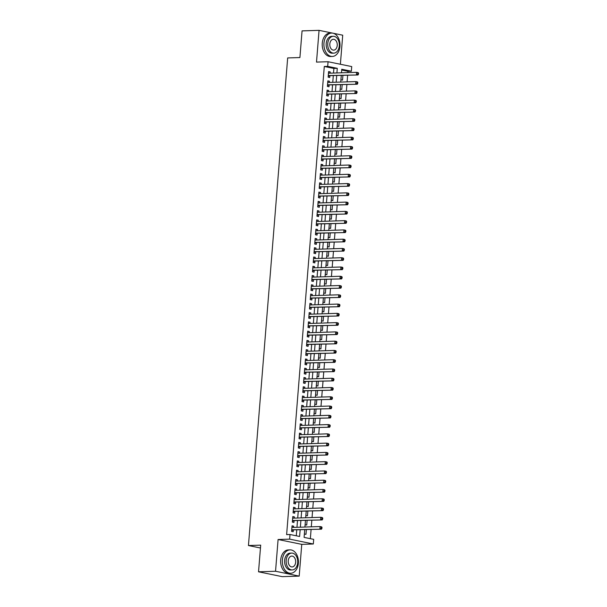 <?xml version="1.0" encoding="UTF-8"?>
<svg xmlns="http://www.w3.org/2000/svg" width="607" height="607" viewBox="0 0 607 607"><rect width="100%" height="100%" fill="white"/><g stroke="black" fill="none" stroke-linecap="round" stroke-linejoin="round"><path stroke-width="0.91" d="M306.36 529.683L305.989 534.342L304.388 534.016L304.729 529.736L304.092 537.392L313.69 539.357L313.318 543.993L289.653 539.137L290.025 534.501L299.615 536.474L300.146 529.881M301.755 544.358L278.089 539.509L275.54 571.255L258.536 571.802L282.202 576.65L299.198 576.111L301.755 544.358L313.318 543.993M340.383 64.259L342.72 35.198L333.251 33.264M333.509 73.06L333.88 68.439L324.29 66.474L327.689 66.368L328.061 61.732L351.726 66.58L351.354 71.216L341.756 69.251L341.475 72.802M347.849 72.605L347.955 71.33L351.354 71.216M310.352 538.675L311.088 529.532M311.308 526.83L311.831 520.26M312.051 517.566L312.582 510.988M312.795 508.294L313.326 501.723M313.538 499.022L314.069 492.452M314.289 489.75L314.813 483.18M315.033 480.486L315.564 473.908M315.777 471.214L316.308 464.643M316.528 461.942L317.051 455.371M317.271 452.67L317.802 446.099M318.015 443.406L318.546 436.828M318.766 434.134L319.29 427.563M319.51 424.862L320.041 418.291M320.253 415.59L320.784 409.019M320.997 406.326L321.528 399.747M321.748 397.054L322.271 390.483M322.492 387.782L323.023 381.211M323.235 378.51L323.766 371.939M323.986 369.246L324.51 362.667M324.73 359.974L325.261 353.403M325.473 350.702L326.005 344.131M326.225 341.43L326.748 334.859M326.968 332.166L327.499 325.587M327.712 322.894L328.243 316.323M328.455 313.622L328.986 307.051M329.206 304.35L329.73 297.779M329.95 295.085L330.481 288.507M330.694 285.814L331.225 279.243M331.445 276.542L331.968 269.971M332.188 267.27L332.719 260.699M332.932 258.005L333.463 251.427M333.683 248.733L334.207 242.163M334.427 239.462L334.958 232.891M335.17 230.19L335.701 223.619M335.914 220.925L336.445 214.347M336.665 211.653L337.188 205.083M337.409 202.381L337.94 195.811M338.152 193.109L338.683 186.539M338.903 183.845L339.427 177.267M339.647 174.573L340.178 168.002M340.39 165.301L340.922 158.731M341.142 156.029L341.665 149.459M341.885 146.765L342.416 140.187M342.629 137.493L343.16 130.922M343.372 128.221L343.903 121.65M344.123 118.949L344.647 112.378M344.867 109.685L345.398 103.107M345.611 100.413L346.142 93.842M346.362 91.141L346.885 84.57M347.105 81.869L347.636 75.298M275.54 571.255L299.198 576.111M332.53 33.112L319.054 30.35L316.505 62.096L328.061 61.732M258.536 571.802L260.684 545.147L248.445 545.534L287.672 57.931L299.911 57.544L302.058 30.889L319.054 30.35M293.545 527.4L293.644 526.155L292.043 525.829L291.595 531.391L293.196 531.717L293.325 530.093M294.289 518.128L294.387 516.883L292.786 516.557L292.339 522.119L293.94 522.452L294.069 520.829M295.032 508.856L295.131 507.619L293.538 507.293L293.09 512.854L294.683 513.181L294.82 511.557M295.784 499.591L295.882 498.347L294.281 498.021L293.834 503.582L295.434 503.909L295.563 502.285M296.527 490.319L296.626 489.075L295.025 488.749L294.577 494.31L296.178 494.637L296.307 493.013M297.271 481.048L297.369 479.803L295.776 479.477L295.328 485.039L296.922 485.372L297.058 483.749M298.014 471.776L298.12 470.539L296.52 470.213L296.072 475.774L297.673 476.1L297.802 474.477M298.765 462.511L298.864 461.267L297.263 460.941L296.815 466.502L298.416 466.829L298.545 465.205M299.509 453.239L299.608 451.995L298.014 451.669L297.567 457.23L299.16 457.557L299.289 455.933M300.253 443.967L300.359 442.723L298.758 442.397L298.31 447.958L299.911 448.292L300.04 446.669M301.004 434.695L301.102 433.459L299.501 433.132L299.054 438.694L300.655 439.02L300.784 437.397M301.747 425.431L301.846 424.187L300.245 423.861L299.797 429.422L301.398 429.748L301.527 428.125M302.491 416.159L302.59 414.915L300.996 414.589L300.548 420.15L302.142 420.476L302.278 418.853M303.242 406.887L303.341 405.643L301.74 405.317L301.292 410.878L302.893 411.212L303.022 409.588M303.986 397.615L304.084 396.379L302.483 396.052L302.036 401.614L303.637 401.94L303.766 400.317M304.729 388.351L304.828 387.107L303.234 386.78L302.787 392.342L304.38 392.668L304.517 391.045M305.473 379.079L305.579 377.835L303.978 377.508L303.53 383.07L305.131 383.396L305.26 381.773M306.224 369.807L306.323 368.563L304.722 368.237L304.274 373.798L305.875 374.132L306.004 372.508M306.967 360.535L307.066 359.298L305.473 358.972L305.025 364.534L306.618 364.86L306.747 363.236M307.711 351.271L307.817 350.027L306.216 349.7L305.769 355.262L307.37 355.588L307.499 353.964M308.462 341.999L308.561 340.755L306.96 340.428L306.512 345.99L308.113 346.316L308.242 344.693M309.206 332.727L309.304 331.483L307.703 331.156L307.256 336.718L308.857 337.052L308.986 335.428M309.949 323.455L310.048 322.218L308.455 321.885L308.007 327.454L309.6 327.78L309.737 326.156M310.701 314.191L310.799 312.946L309.198 312.62L308.751 318.182L310.352 318.508L310.481 316.884M311.444 304.919L311.543 303.675L309.942 303.348L309.494 308.91L311.095 309.236L311.224 307.612M312.188 295.647L312.286 294.403L310.693 294.076L310.245 299.638L311.839 299.964L311.975 298.348M312.931 286.375L313.037 285.138L311.437 284.804L310.989 290.374L312.59 290.7L312.719 289.076M313.682 277.111L313.781 275.866L312.18 275.54L311.732 281.102L313.333 281.428L313.462 279.804M314.426 267.839L314.525 266.594L312.931 266.268L312.484 271.83L314.077 272.156L314.206 270.532M315.17 258.567L315.276 257.322L313.675 256.996L313.227 262.558L314.828 262.884L314.957 261.268M315.921 249.295L316.019 248.058L314.418 247.724L313.971 253.294L315.572 253.62L315.701 251.996M316.664 240.031L316.763 238.786L315.162 238.46L314.714 244.022L316.315 244.348L316.444 242.724M317.408 230.759L317.507 229.514L315.913 229.188L315.465 234.75L317.059 235.076L317.195 233.452M318.159 221.487L318.258 220.242L316.657 219.916L316.209 225.478L317.81 225.804L317.939 224.188M318.903 212.215L319.001 210.978L317.4 210.644L316.953 216.213L318.554 216.54L318.683 214.916M319.646 202.95L319.745 201.706L318.151 201.38L317.704 206.941L319.297 207.268L319.434 205.644M320.39 193.679L320.496 192.434L318.895 192.108L318.447 197.67L320.048 197.996L320.177 196.372M321.141 184.407L321.24 183.162L319.639 182.836L319.191 188.398L320.792 188.724L320.921 187.108M321.885 175.135L321.983 173.898L320.39 173.564L319.942 179.133L321.535 179.46L321.664 177.836M322.628 165.87L322.734 164.626L321.133 164.3L320.686 169.861L322.287 170.188L322.416 168.564M323.379 156.598L323.478 155.354L321.877 155.028L321.429 160.589L323.03 160.916L323.159 159.292M324.123 147.326L324.221 146.082L322.62 145.756L322.173 151.318L323.774 151.644L323.903 150.028M324.866 138.055L324.965 136.818L323.372 136.484L322.924 142.053L324.517 142.379L324.654 140.756M325.618 128.79L325.716 127.546L324.115 127.22L323.668 132.781L325.269 133.108L325.398 131.484M326.361 119.518L326.46 118.274L324.859 117.948L324.411 123.509L326.012 123.836L326.141 122.212M327.105 110.246L327.203 109.002L325.61 108.676L325.162 114.237L326.756 114.564L326.892 112.948M327.848 100.974L327.955 99.738L326.354 99.404L325.906 104.973L327.507 105.299L327.636 103.676M328.599 91.71L328.698 90.466L327.097 90.139L326.649 95.701L328.25 96.027L328.379 94.404M329.343 82.438L329.442 81.194L327.848 80.868L327.401 86.429L328.994 86.755L329.123 85.132M341.278 75.503L340.937 79.783L342.53 80.109L342.909 75.45M339.981 91.346L340.512 84.775L340.186 89.054L341.787 89.381L342.166 84.722M339.237 100.618L339.768 94.039L339.442 98.319L341.043 98.653L341.415 93.986M339.04 103.311L338.698 107.591L340.299 107.917L340.671 103.258M337.742 119.154L338.274 112.583L337.955 116.863L339.548 117.189L339.928 112.53M337.553 121.855L337.204 126.135L338.805 126.461L339.176 121.802M336.802 131.12L336.46 135.399L338.061 135.733L338.433 131.066M335.504 146.962L336.035 140.392L335.717 144.671L337.31 144.997L337.689 140.338M335.314 149.663L334.965 153.943L336.566 154.269L336.938 149.61M334.563 158.935L334.222 163.215L335.823 163.541L336.195 158.882M333.266 174.778L333.797 168.2L333.478 172.479L335.072 172.813L335.451 168.147M333.076 177.472L332.727 181.751L334.328 182.077L334.707 177.419M332.325 186.744L331.983 191.023L333.584 191.349L333.956 186.69M331.035 202.586L331.559 196.015L331.24 200.295L332.841 200.621L333.213 195.962M330.838 205.28L330.496 209.559L332.09 209.893L332.469 205.227M330.094 214.552L329.745 218.831L331.346 219.157L331.718 214.499M328.797 230.394L329.32 223.824L329.002 228.103L330.603 228.429L330.974 223.771M328.599 233.096L328.258 237.375L329.851 237.701L330.231 233.042M327.856 242.36L327.507 246.639L329.108 246.973L329.48 242.307M326.558 258.203L327.082 251.632L326.763 255.911L328.364 256.237L328.736 251.579M326.361 260.904L326.02 265.183L327.613 265.509L327.992 260.851M325.618 270.176L325.269 274.455L326.87 274.781L327.249 270.123M324.32 286.018L324.851 279.44L324.525 283.719L326.126 284.053L326.498 279.387M324.123 288.712L323.781 292.991L325.382 293.318L325.754 288.659M323.379 297.984L323.038 302.263L324.631 302.59L325.011 297.931M322.082 313.827L322.613 307.256L322.287 311.535L323.888 311.861L324.259 307.203M321.885 316.52L321.543 320.8L323.144 321.133L323.516 316.467M321.141 325.792L320.8 330.071L322.393 330.398L322.772 325.739M319.843 341.635L320.375 335.064L320.048 339.343L321.649 339.67L322.021 335.011M319.646 344.336L319.305 348.615L320.906 348.942L321.278 344.283M318.903 353.6L318.561 357.88L320.155 358.213L320.534 353.547M317.605 369.443L318.136 362.872L317.81 367.152L319.411 367.478L319.79 362.819M317.415 372.144L317.066 376.423L318.667 376.75L319.039 372.091M316.664 381.416L316.323 385.695L317.924 386.022L318.296 381.363M315.367 397.259L315.898 390.68L315.579 394.96L317.173 395.294L317.552 390.627M315.177 399.952L314.828 404.232L316.429 404.558L316.801 399.899M314.426 409.224L314.085 413.504L315.686 413.83L316.057 409.171M313.129 425.067L313.66 418.496L313.341 422.776L314.934 423.102L315.314 418.443M312.939 427.76L312.59 432.04L314.191 432.374L314.563 427.707M312.188 437.032L311.846 441.312L313.447 441.638L313.819 436.979M310.898 452.875L311.421 446.304L311.103 450.584L312.696 450.91L313.075 446.251M310.701 455.576L310.352 459.856L311.952 460.182L312.332 455.523M309.403 471.419L309.934 464.841L309.608 469.12L311.209 469.454L311.581 464.787M308.66 480.683L309.183 474.113L308.864 478.392L310.465 478.718L310.837 474.059M308.462 483.384L308.121 487.664L309.714 487.99L310.094 483.331M307.165 499.227L307.696 492.656L307.37 496.936L308.971 497.262L309.342 492.603M306.421 508.499L306.945 501.921L306.626 506.2L308.227 506.534L308.599 501.875M306.224 511.193L305.882 515.472L307.476 515.798L307.855 511.14M304.926 527.035L305.458 520.465L305.131 524.744L306.732 525.07L307.104 520.411M347.955 71.33L341.695 70.04M324.29 66.474L286.625 534.615L290.025 534.501M296.284 535.784L296.747 529.987M296.967 527.293L297.491 520.715M297.711 518.021L298.242 511.451M298.454 508.749L298.985 502.179M299.205 499.478L299.729 492.907M299.949 490.213L300.48 483.635M300.693 480.941L301.224 474.371M301.436 471.669L301.967 465.099M302.187 462.397L302.711 455.827M302.931 453.133L303.462 446.555M303.675 443.861L304.206 437.29M304.426 434.589L304.949 428.018M305.169 425.317L305.7 418.747M305.913 416.053L306.444 409.475M306.664 406.781L307.188 400.21M307.408 397.509L307.939 390.938M308.151 388.237L308.682 381.666M308.895 378.973L309.426 372.395M309.646 369.701L310.169 363.13M310.389 360.429L310.921 353.858M311.133 351.157L311.664 344.586M311.884 341.893L312.408 335.314M312.628 332.621L313.159 326.05M313.371 323.349L313.902 316.778M314.123 314.077L314.646 307.506M314.866 304.813L315.397 298.234M315.61 295.541L316.141 288.97M316.353 286.269L316.884 279.698M317.104 276.997L317.628 270.426M317.848 267.733L318.379 261.154M318.592 258.461L319.123 251.89M319.343 249.189L319.866 242.618M320.086 239.917L320.617 233.346M320.83 230.652L321.361 224.074M321.581 221.38L322.105 214.81M322.325 212.109L322.856 205.538M323.068 202.837L323.599 196.266M323.812 193.572L324.343 186.994M324.563 184.3L325.086 177.73M325.306 175.028L325.838 168.458M326.05 165.757L326.581 159.186M326.801 156.492L327.325 149.914M327.545 147.22L328.076 140.649M328.288 137.948L328.819 131.378M329.04 128.676L329.563 122.106M329.783 119.412L330.314 112.834M330.527 110.14L331.058 103.569M331.27 100.868L331.801 94.297M332.021 91.596L332.545 85.026M332.765 82.332L333.296 75.754M330.087 73.166L330.193 71.922L328.592 71.596L328.144 77.157L329.745 77.484L329.874 75.867M248.445 545.534L260.449 548M278.089 539.509L289.653 539.137M341.255 75.503L340.724 82.074M339.017 103.311L338.494 109.882M337.53 121.855L336.999 128.426M336.779 131.12L336.255 137.698M335.292 149.663L334.76 156.234M334.54 158.935L334.017 165.506M333.053 177.472L332.522 184.042M332.31 186.744L331.779 193.314M330.815 205.28L330.284 211.858M330.071 214.552L329.54 221.123M328.577 233.096L328.046 239.666M327.833 242.36L327.302 248.938M326.338 260.904L325.807 267.475M325.595 270.176L325.064 276.746M324.1 288.712L323.577 295.283M323.356 297.984L322.825 304.555M321.862 316.52L321.338 323.099M321.118 325.792L320.587 332.363M319.623 344.336L319.1 350.907M318.88 353.6L318.349 360.179M317.393 372.144L316.862 378.715M316.642 381.416L316.118 387.987M315.154 399.952L314.623 406.523M314.403 409.224L313.88 415.795M312.916 427.76L312.385 434.339M312.165 437.032L311.641 443.603M310.678 455.576L310.147 462.147M308.439 483.384L307.908 489.955M306.201 511.193L305.67 517.763M336.908 72.954L337.28 68.333L327.689 66.368M300.366 527.179L300.89 520.609M301.11 517.915L301.641 511.337M301.854 508.643L302.385 502.072M302.605 499.371L303.128 492.801M303.348 490.099L303.879 483.529M304.092 480.835L304.623 474.257M304.843 471.563L305.367 464.992M305.587 462.291L306.118 455.72M306.33 453.019L306.861 446.449M307.074 443.755L307.605 437.177M307.825 434.483L308.348 427.912M308.568 425.211L309.1 418.64M309.312 415.939L309.843 409.368M310.063 406.675L310.587 400.096M310.807 397.403L311.338 390.832M311.55 388.131L312.081 381.56M312.302 378.859L312.825 372.288M313.045 369.595L313.576 363.016M313.789 360.323L314.32 353.752M314.532 351.051L315.063 344.48M315.283 341.779L315.807 335.208M316.027 332.515L316.558 325.936M316.771 323.243L317.302 316.672M317.522 313.971L318.045 307.4M318.265 304.699L318.796 298.128M319.009 295.434L319.54 288.856M319.76 286.163L320.284 279.592M320.504 276.891L321.035 270.32M321.247 267.619L321.778 261.048M321.991 258.354L322.522 251.776M322.742 249.082L323.265 242.512M323.485 239.811L324.017 233.24M324.229 230.539L324.76 223.968M324.98 221.274L325.504 214.696M325.724 212.002L326.255 205.432M326.467 202.73L326.998 196.16M327.219 193.458L327.742 186.888M327.962 184.194L328.493 177.616M328.706 174.922L329.237 168.351M329.449 165.65L329.98 159.08M330.2 156.378L330.724 149.808M330.944 147.114L331.475 140.536M331.688 137.842L332.219 131.271M332.439 128.57L332.962 121.999M333.182 119.298L333.713 112.727M333.926 110.034L334.457 103.456M334.677 100.762L335.201 94.191M335.421 91.49L335.952 84.919M336.164 82.218L336.695 75.647M333.88 68.439L337.28 68.333M328.562 71.975L330.193 71.922M327.81 81.247L329.442 81.194M327.067 90.519L328.698 90.466M326.323 99.791L327.955 99.738M325.58 109.055L327.203 109.002M324.828 118.327L326.46 118.274M324.085 127.599L325.716 127.546M323.341 136.871L324.965 136.818M322.59 146.135L324.221 146.082M321.847 155.407L323.478 155.354M321.103 164.679L322.734 164.626M320.352 173.951L321.983 173.898M319.608 183.215L321.24 183.162M318.865 192.487L320.496 192.434M318.121 201.759L319.745 201.706M317.37 211.031L319.001 210.978M316.626 220.295L318.258 220.242M315.883 229.567L317.507 229.514M315.132 238.839L316.763 238.786M314.388 248.111L316.019 248.058M313.644 257.376L315.276 257.322M312.893 266.648L314.525 266.594M312.15 275.919L313.781 275.866M311.406 285.191L313.037 285.138M310.663 294.456L312.286 294.403M309.911 303.728L311.543 303.675M309.168 313L310.799 312.946M308.424 322.271L310.048 322.218M307.673 331.536L309.304 331.483M306.93 340.808L308.561 340.755M306.186 350.08L307.817 350.027M305.435 359.352L307.066 359.298M304.691 368.616L306.323 368.563M303.948 377.888L305.579 377.835M303.204 387.16L304.828 387.107M302.453 396.432L304.084 396.379M301.709 405.696L303.341 405.643M300.966 414.968L302.59 414.915M300.215 424.24L301.846 424.187M299.471 433.512L301.102 433.459M298.727 442.776L300.359 442.723M297.976 452.048L299.608 451.995M297.233 461.32L298.864 461.267M296.489 470.592L298.12 470.539M295.746 479.856L297.369 479.803M294.994 489.128L296.626 489.075M294.251 498.4L295.882 498.347M293.507 507.672L295.131 507.619M292.756 516.936L294.387 516.883M292.013 526.208L293.644 526.155M328.266 75.663L358.024 74.965L328.273 75.534M357.842 74.016L356.423 74.638L356.613 72.324L358.213 72.65L358.555 73.219L357.918 73.09L357.842 74.016L358.487 74.145L358.555 73.219M328.463 73.219L356.613 72.324L357.918 73.09M329.328 75.883A0.933 0.668 -78.4 0 0 329.07 75.958L328.197 76.436M358.024 74.965L358.487 74.145M339.95 46.398A11.708 8.043 88.2 0 0 331.589 33.059A11.708 8.043 88.2 0 0 323.963 43.12A11.708 8.043 88.2 0 0 332.333 56.459A11.708 8.043 88.2 0 0 339.95 46.398M331.589 33.059L329.889 33.119A11.708 8.043 88.2 0 0 322.264 43.18A11.708 8.043 88.2 0 0 330.633 56.519L332.333 56.459M333.789 53.135L332.226 53.188A8.43 5.789 -91.8 0 1 326.202 43.583A8.43 5.789 -91.8 0 1 331.688 36.337L333.258 36.291A8.43 5.789 88.2 0 0 327.765 43.529A8.43 5.789 88.2 0 0 333.789 53.135A8.43 5.789 88.2 0 0 339.283 45.889A8.43 5.789 88.2 0 0 333.258 36.291M329.813 43.954A5.433 3.733 88.2 0 0 333.698 50.138A5.433 3.733 88.2 0 0 337.234 45.472A5.433 3.733 88.2 0 0 333.349 39.28A5.433 3.733 88.2 0 0 329.813 43.954M298.371 563.205A11.708 8.043 88.2 0 0 290.002 549.866A11.708 8.043 88.2 0 0 282.384 559.927A11.708 8.043 88.2 0 0 290.753 573.266A11.708 8.043 88.2 0 0 298.371 563.205M290.002 549.866L288.302 549.919A11.708 8.043 88.2 0 0 280.684 559.98A11.708 8.043 88.2 0 0 289.053 573.319L290.753 573.266M292.21 569.943L290.647 569.988A8.43 5.789 -91.8 0 1 284.622 560.39A8.43 5.789 -91.8 0 1 290.108 553.144L291.671 553.091A8.43 5.789 88.2 0 0 286.185 560.337A8.43 5.789 88.2 0 0 292.21 569.943A8.43 5.789 88.2 0 0 297.696 562.697A8.43 5.789 88.2 0 0 291.671 553.091M288.234 560.754A5.433 3.733 88.2 0 0 292.119 566.946A5.433 3.733 88.2 0 0 295.655 562.279A5.433 3.733 88.2 0 0 291.77 556.088A5.433 3.733 88.2 0 0 288.234 560.754M327.514 84.934L357.28 84.236L327.53 84.805M357.098 83.288L355.679 83.91L355.869 81.596L357.462 81.922L357.811 82.491L357.174 82.355L357.098 83.288L357.735 83.417L357.811 82.491M327.712 82.491L355.869 81.596L357.174 82.355M328.584 85.155A0.933 0.668 -78.4 0 0 328.326 85.23L327.454 85.708M357.28 84.236L357.735 83.417M326.771 94.206L356.529 93.508L326.778 94.077M356.355 92.552L354.936 93.182L355.118 90.86L356.719 91.194L357.068 91.763L356.43 91.627L356.355 92.552L356.992 92.689L357.068 91.763M326.968 91.763L355.118 90.86L356.43 91.627M327.833 94.419A0.933 0.668 -78.4 0 0 327.575 94.495L326.71 94.98M356.529 93.508L356.992 92.689M326.027 103.471L355.785 102.78L326.035 103.349M355.603 101.824L354.185 102.454L354.374 100.132L355.975 100.459L356.324 101.028L355.679 100.899L355.603 101.824L356.248 101.953L356.324 101.028M326.225 101.028L354.374 100.132L355.679 100.899M327.09 103.691A0.933 0.668 -78.4 0 0 326.832 103.767L325.967 104.252M355.785 102.78L356.248 101.953M325.276 112.743L355.042 112.045L325.291 112.614M354.86 111.096L353.441 111.718L353.631 109.404L355.224 109.73L355.573 110.299L354.936 110.17L354.86 111.096L355.497 111.225L355.573 110.299M325.473 110.299L353.631 109.404L354.936 110.17M326.346 112.963A0.933 0.668 -78.4 0 0 326.088 113.039L325.215 113.517M355.042 112.045L355.497 111.225M324.533 122.015L354.291 121.317L324.548 121.886M354.116 120.368L352.697 120.99L352.879 118.676L354.48 119.002L354.829 119.571L354.192 119.435L354.116 120.368L354.754 120.497L354.829 119.571M324.73 119.571L352.879 118.676L354.192 119.435M325.602 122.235A0.933 0.668 -78.4 0 0 325.337 122.31L324.472 122.789M354.291 121.317L354.754 120.497M323.789 131.287L353.547 130.588L323.797 131.158M353.373 129.632L351.946 130.262L352.136 127.94L353.737 128.274L354.086 128.843L353.441 128.707L353.373 129.632L354.01 129.769L354.086 128.843M323.986 128.843L352.136 127.94L353.441 128.707M324.851 131.499A0.933 0.668 -78.4 0 0 324.593 131.575L323.728 132.06M353.547 130.588L354.01 129.769M323.045 140.551L352.804 139.86L323.053 140.429M352.621 138.904L351.203 139.534L351.392 137.212L352.986 137.539L353.335 138.108L352.697 137.979L352.621 138.904L353.266 139.033L353.335 138.108M323.243 138.108L351.392 137.212L352.697 137.979M324.108 140.771A0.933 0.668 -78.4 0 0 323.85 140.847L322.977 141.332M352.804 139.86L353.266 139.033M322.294 149.823L352.06 149.125L322.309 149.694M351.878 148.176L350.459 148.798L350.641 146.484L352.242 146.811L352.591 147.38L351.954 147.251L351.878 148.176L352.515 148.305L352.591 147.38M322.492 147.38L350.641 146.484L351.954 147.251M323.364 150.043A0.933 0.668 -78.4 0 0 323.106 150.119L322.234 150.597M352.06 149.125L352.515 148.305M321.551 159.095L351.309 158.397L321.558 158.966M351.134 157.448L349.715 158.07L349.898 155.756L351.499 156.082L351.848 156.652L351.203 156.515L351.134 157.448L351.772 157.577L351.848 156.652M321.748 156.652L349.898 155.756L351.203 156.515M322.613 159.315A0.933 0.668 -78.4 0 0 322.355 159.391L321.49 159.869M351.309 158.397L351.772 157.577M320.807 168.367L350.565 167.669L320.815 168.238M350.383 166.713L348.964 167.342L349.154 165.021L350.755 165.354L351.096 165.923L350.459 165.787L350.383 166.713L351.028 166.849L351.096 165.923M321.004 165.923L349.154 165.021L350.459 165.787M321.869 168.579A0.933 0.668 -78.4 0 0 321.611 168.655L320.739 169.141M350.565 167.669L351.028 166.849M320.056 177.631L349.822 176.94L320.071 177.51M349.64 175.984L348.221 176.614L348.41 174.292L350.004 174.619L350.353 175.188L349.715 175.059L349.64 175.984L350.277 176.113L350.353 175.188M320.253 175.188L348.41 174.292L349.715 175.059M321.126 177.851A0.933 0.668 -78.4 0 0 320.868 177.927L319.995 178.412M349.822 176.94L350.277 176.113M319.312 186.903L349.071 186.212L319.32 186.774M348.896 185.256L347.477 185.879L347.659 183.564L349.26 183.891L349.609 184.46L348.972 184.331L348.896 185.256L349.533 185.385L349.609 184.46M319.51 184.46L347.659 183.564L348.972 184.331M320.375 187.123A0.933 0.668 -78.4 0 0 320.117 187.199L319.252 187.677M349.071 186.212L349.533 185.385M318.569 196.175L348.327 195.477L318.576 196.046M348.145 194.528L346.726 195.15L346.916 192.836L348.517 193.163L348.866 193.732L348.221 193.595L348.145 194.528L348.79 194.657L348.866 193.732M318.766 193.732L346.916 192.836L348.221 193.595M319.631 196.395A0.933 0.668 -78.4 0 0 319.373 196.471L318.508 196.949M348.327 195.477L348.79 194.657M317.818 205.447L347.583 204.749L317.833 205.318M347.401 203.793L345.982 204.422L346.172 202.101L347.765 202.435L348.115 203.004L347.477 202.867L347.401 203.793L348.039 203.929L348.115 203.004M318.015 203.004L346.172 202.101L347.477 202.867M318.887 205.659A0.933 0.668 -78.4 0 0 318.629 205.735L317.757 206.221M347.583 204.749L348.039 203.929M317.074 214.711L346.832 214.021L317.089 214.59M346.658 213.065L345.239 213.694L345.421 211.373L347.022 211.699L347.371 212.268L346.734 212.139L346.658 213.065L347.295 213.194L347.371 212.268M317.271 212.268L345.421 211.373L346.734 212.139M318.144 214.931A0.933 0.668 -78.4 0 0 317.878 215.007L317.013 215.493M346.832 214.021L347.295 213.194M316.33 223.983L346.089 223.293L316.338 223.854M345.914 222.337L344.488 222.959L344.677 220.645L346.278 220.971L346.627 221.54L345.982 221.411L345.914 222.337L346.551 222.465L346.627 221.54M316.528 221.54L344.677 220.645L345.982 221.411M317.393 224.203A0.933 0.668 -78.4 0 0 317.135 224.279L316.27 224.757M346.089 223.293L346.551 222.465M315.587 233.255L345.345 232.557L315.594 233.126M345.163 231.608L343.744 232.231L343.934 229.916L345.527 230.243L345.876 230.812L345.239 230.683L345.163 231.608L345.808 231.737L345.876 230.812M315.784 230.812L343.934 229.916L345.239 230.683M316.649 233.475A0.933 0.668 -78.4 0 0 316.391 233.551L315.519 234.029M345.345 232.557L345.808 231.737M314.836 242.527L344.601 241.829L314.851 242.398M344.419 240.873L343.001 241.503L343.183 239.181L344.784 239.515L345.133 240.084L344.495 239.947L344.419 240.873L345.057 241.009L345.133 240.084M315.033 240.084L343.183 239.181L344.495 239.947M315.906 242.739A0.933 0.668 -78.4 0 0 315.648 242.815L314.775 243.301M344.601 241.829L345.057 241.009M314.092 251.791L343.85 251.101L314.1 251.67M343.676 250.145L342.257 250.774L342.439 248.453L344.04 248.779L344.389 249.348L343.744 249.219L343.676 250.145L344.313 250.274L344.389 249.348M314.289 249.348L342.439 248.453L343.744 249.219M315.154 252.011A0.933 0.668 -78.4 0 0 314.896 252.087L314.031 252.573M343.85 251.101L344.313 250.274M313.349 261.063L343.107 260.373L313.356 260.934M342.925 259.417L341.506 260.039L341.695 257.725L343.296 258.051L343.638 258.62L343.001 258.491L342.925 259.417L343.57 259.546L343.638 258.62M313.546 258.62L341.695 257.725L343.001 258.491M314.411 261.283A0.933 0.668 -78.4 0 0 314.153 261.359L313.28 261.837M343.107 260.373L343.57 259.546M312.597 270.335L342.363 269.637L312.613 270.206M342.181 268.689L340.762 269.311L340.952 266.997L342.545 267.323L342.894 267.892L342.257 267.763L342.181 268.689L342.818 268.818L342.894 267.892M312.795 267.892L340.952 266.997L342.257 267.763M313.667 270.555A0.933 0.668 -78.4 0 0 313.409 270.631L312.537 271.109M342.363 269.637L342.818 268.818M311.854 279.607L341.612 278.909L311.861 279.478M341.438 277.953L340.019 278.583L340.201 276.261L341.802 276.595L342.151 277.164L341.513 277.027L341.438 277.953L342.075 278.089L342.151 277.164M312.051 277.164L340.201 276.261L341.513 277.027M312.916 279.819A0.933 0.668 -78.4 0 0 312.658 279.895L311.793 280.381M341.612 278.909L342.075 278.089M311.11 288.871L340.868 288.181L311.118 288.75M340.686 287.225L339.267 287.855L339.457 285.533L341.058 285.859L341.407 286.428L340.762 286.299L340.686 287.225L341.331 287.354L341.407 286.428M311.308 286.428L339.457 285.533L340.762 286.299M312.173 289.091A0.933 0.668 -78.4 0 0 311.915 289.167L311.05 289.653M340.868 288.181L341.331 287.354M310.359 298.143L340.125 297.453L310.374 298.014M339.943 296.497L338.524 297.119L338.714 294.805L340.307 295.131L340.656 295.7L340.019 295.571L339.943 296.497L340.58 296.626L340.656 295.7M310.556 295.7L338.714 294.805L340.019 295.571M311.429 298.363A0.933 0.668 -78.4 0 0 311.171 298.439L310.298 298.917M340.125 297.453L340.58 296.626M309.616 307.415L339.374 306.717L309.631 307.286M339.199 305.769L337.78 306.391L337.962 304.077L339.563 304.403L339.912 304.972L339.275 304.843L339.199 305.769L339.837 305.898L339.912 304.972M309.813 304.972L337.962 304.077L339.275 304.843M310.685 307.635A0.933 0.668 -78.4 0 0 310.42 307.711L309.555 308.189M339.374 306.717L339.837 305.898M308.872 316.687L338.63 315.989L308.88 316.558M338.456 315.033L337.029 315.663L337.219 313.341L338.82 313.675L339.169 314.244L338.524 314.107L338.456 315.033L339.093 315.17L339.169 314.244M309.069 314.244L337.219 313.341L338.524 314.107M309.934 316.9A0.933 0.668 -78.4 0 0 309.676 316.975L308.811 317.461M338.63 315.989L339.093 315.17M308.128 325.951L337.887 325.261L308.136 325.83M337.704 324.305L336.286 324.935L336.475 322.613L338.069 322.939L338.418 323.508L337.78 323.379L337.704 324.305L338.349 324.434L338.418 323.508M308.326 323.508L336.475 322.613L337.78 323.379M309.191 326.171A0.933 0.668 -78.4 0 0 308.933 326.247L308.06 326.733M337.887 325.261L338.349 324.434M307.377 335.223L337.143 334.533L307.392 335.094M336.961 333.577L335.542 334.199L335.724 331.885L337.325 332.211L337.674 332.78L337.037 332.651L336.961 333.577L337.598 333.706L337.674 332.78M307.574 332.78L335.724 331.885L337.037 332.651M308.447 335.443A0.933 0.668 -78.4 0 0 308.189 335.519L307.317 336.005M337.143 334.533L337.598 333.706M306.634 344.495L336.392 343.797L306.641 344.366M336.217 342.849L334.798 343.471L334.981 341.157L336.582 341.483L336.931 342.052L336.286 341.923L336.217 342.849L336.855 342.978L336.931 342.052M306.831 342.052L334.981 341.157L336.286 341.923M307.696 344.715A0.933 0.668 -78.4 0 0 307.438 344.791L306.573 345.269M336.392 343.797L336.855 342.978M305.89 353.767L335.648 353.069L305.898 353.638M335.466 352.113L334.047 352.743L334.237 350.421L335.838 350.755L336.179 351.324L335.542 351.187L335.466 352.113L336.111 352.25L336.179 351.324M306.087 351.324L334.237 350.421L335.542 351.187M306.952 353.98A0.933 0.668 -78.4 0 0 306.694 354.056L305.822 354.541M335.648 353.069L336.111 352.25M305.139 363.032L334.905 362.341L305.154 362.91M334.723 361.385L333.304 362.015L333.493 359.693L335.087 360.019L335.436 360.588L334.798 360.459L334.723 361.385L335.36 361.514L335.436 360.588M305.336 360.588L333.493 359.693L334.798 360.459M306.209 363.252A0.933 0.668 -78.4 0 0 305.951 363.327L305.078 363.813M334.905 362.341L335.36 361.514M304.395 372.303L334.154 371.613L304.403 372.174M333.979 370.657L332.56 371.279L332.742 368.965L334.343 369.291L334.692 369.86L334.055 369.731L333.979 370.657L334.616 370.786L334.692 369.86M304.593 369.86L332.742 368.965L334.055 369.731M305.458 372.523A0.933 0.668 -78.4 0 0 305.2 372.599L304.335 373.085M334.154 371.613L334.616 370.786M303.652 381.575L333.41 380.877L303.659 381.446M333.228 379.929L331.809 380.551L331.999 378.237L333.6 378.563L333.949 379.132L333.304 379.003L333.228 379.929L333.873 380.058L333.949 379.132M303.849 379.132L331.999 378.237L333.304 379.003M304.714 381.795A0.933 0.668 -78.4 0 0 304.456 381.871L303.591 382.349M333.41 380.877L333.873 380.058M302.901 390.847L332.666 390.149L302.916 390.718M332.484 389.193L331.065 389.823L331.255 387.501L332.848 387.835L333.197 388.404L332.56 388.268L332.484 389.193L333.122 389.33L333.197 388.404M303.098 388.404L331.255 387.501L332.56 388.268M303.97 391.06A0.933 0.668 -78.4 0 0 303.712 391.136L302.84 391.621M332.666 390.149L333.122 389.33M302.157 400.112L331.915 399.421L302.172 399.99M331.741 398.465L330.322 399.095L330.504 396.773L332.105 397.099L332.454 397.668L331.817 397.539L331.741 398.465L332.378 398.594L332.454 397.668M302.354 397.668L330.504 396.773L331.817 397.539M303.227 400.332A0.933 0.668 -78.4 0 0 302.961 400.408L302.096 400.893M331.915 399.421L332.378 398.594M301.413 409.384L331.172 408.693L301.421 409.262M330.997 407.737L329.571 408.359L329.76 406.045L331.361 406.371L331.71 406.94L331.065 406.811L330.997 407.737L331.634 407.866L331.71 406.94M301.611 406.94L329.76 406.045L331.065 406.811M302.476 409.604A0.933 0.668 -78.4 0 0 302.218 409.679L301.353 410.165M331.172 408.693L331.634 407.866M300.67 418.655L330.428 417.957L300.677 418.527M330.246 417.009L328.827 417.631L329.017 415.317L330.61 415.643L330.959 416.212L330.322 416.083L330.246 417.009L330.891 417.138L330.959 416.212M300.867 416.212L329.017 415.317L330.322 416.083M301.732 418.876A0.933 0.668 -78.4 0 0 301.474 418.951L300.602 419.429M330.428 417.957L330.891 417.138M299.919 427.927L329.684 427.229L299.934 427.798M329.502 426.273L328.084 426.903L328.266 424.581L329.867 424.915L330.216 425.484L329.578 425.348L329.502 426.273L330.14 426.41L330.216 425.484M300.116 425.484L328.266 424.581L329.578 425.348M300.989 428.14A0.933 0.668 -78.4 0 0 300.731 428.216L299.858 428.701M329.684 427.229L330.14 426.41M299.175 437.192L328.933 436.501L299.183 437.07M328.759 435.545L327.34 436.175L327.522 433.853L329.123 434.18L329.472 434.749L328.827 434.62L328.759 435.545L329.396 435.674L329.472 434.749M299.372 434.749L327.522 433.853L328.827 434.62M300.237 437.412A0.933 0.668 -78.4 0 0 299.979 437.488L299.114 437.973M328.933 436.501L329.396 435.674M298.432 446.464L328.19 445.773L298.439 446.342M328.008 444.817L326.589 445.439L326.778 443.125L328.379 443.451L328.721 444.021L328.084 443.892L328.008 444.817L328.653 444.946L328.721 444.021M298.629 444.021L326.778 443.125L328.084 443.892M299.494 446.684A0.933 0.668 -78.4 0 0 299.236 446.76L298.363 447.245M328.19 445.773L328.653 444.946M297.68 455.736L327.446 455.038L297.696 455.607M327.264 454.089L325.845 454.711L326.035 452.397L327.628 452.723L327.977 453.292L327.34 453.163L327.264 454.089L327.901 454.218L327.977 453.292M297.878 453.292L326.035 452.397L327.34 453.163M298.75 455.956A0.933 0.668 -78.4 0 0 298.492 456.032L297.62 456.51M327.446 455.038L327.901 454.218M296.937 465.008L326.695 464.309L296.944 464.879M326.52 463.353L325.102 463.983L325.284 461.661L326.885 461.995L327.234 462.564L326.596 462.428L326.52 463.353L327.158 463.49L327.234 462.564M297.134 462.564L325.284 461.661L326.596 462.428M297.999 465.228A0.933 0.668 -78.4 0 0 297.741 465.296L296.876 465.781M326.695 464.309L327.158 463.49M296.193 474.272L325.951 473.581L296.201 474.15M325.769 472.625L324.35 473.255L324.54 470.933L326.141 471.26L326.49 471.829L325.845 471.7L325.769 472.625L326.414 472.754L326.49 471.829M296.391 471.829L324.54 470.933L325.845 471.7M297.255 474.492A0.933 0.668 -78.4 0 0 296.998 474.568L296.133 475.053M325.951 473.581L326.414 472.754M295.442 483.544L325.208 482.853L295.457 483.422M325.026 481.897L323.607 482.519L323.797 480.205L325.39 480.532L325.739 481.101L325.102 480.972L325.026 481.897L325.663 482.026L325.739 481.101M295.639 481.101L323.797 480.205L325.102 480.972M296.512 483.764A0.933 0.668 -78.4 0 0 296.254 483.84L295.381 484.325M325.208 482.853L325.663 482.026M294.699 492.816L324.457 492.118L294.714 492.687M324.282 491.169L322.863 491.791L323.045 489.477L324.646 489.803L324.995 490.373L324.358 490.244L324.282 491.169L324.92 491.298L324.995 490.373M294.896 490.373L323.045 489.477L324.358 490.244M295.768 493.036A0.933 0.668 -78.4 0 0 295.503 493.112L294.638 493.59M324.457 492.118L324.92 491.298M293.955 502.088L323.713 501.39L293.963 501.959M323.539 500.434L322.112 501.063L322.302 498.742L323.903 499.075L324.252 499.644L323.607 499.508L323.539 500.434L324.176 500.57L324.252 499.644M294.152 499.644L322.302 498.742L323.607 499.508M295.017 502.308A0.933 0.668 -78.4 0 0 294.759 502.376L293.894 502.862M323.713 501.39L324.176 500.57M293.211 511.352L322.97 510.662L293.219 511.231M322.787 509.705L321.369 510.335L321.558 508.013L323.152 508.34L323.501 508.909L322.863 508.78L322.787 509.705L323.432 509.842L323.501 508.909M293.409 508.909L321.558 508.013L322.863 508.78M294.274 511.572A0.933 0.668 -78.4 0 0 294.016 511.648L293.143 512.133M322.97 510.662L323.432 509.842M292.46 520.624L322.226 519.933L292.475 520.503M322.044 518.977L320.625 519.6L320.807 517.285L322.408 517.612L322.757 518.181L322.12 518.052L322.044 518.977L322.681 519.106L322.757 518.181M292.657 518.181L320.807 517.285L322.12 518.052M293.53 520.844A0.933 0.668 -78.4 0 0 293.272 520.92L292.399 521.405M322.226 519.933L322.681 519.106M291.717 529.896L321.475 529.198L291.724 529.767M321.3 528.249L319.881 528.872L320.064 526.557L321.664 526.884L322.014 527.453L321.369 527.324L321.3 528.249L321.938 528.378L322.014 527.453M291.914 527.453L320.064 526.557L321.369 527.324M292.779 530.116A0.933 0.668 -78.4 0 0 292.521 530.192L291.656 530.67M321.475 529.198L321.938 528.378M328.25 75.792L329.07 75.958M327.507 85.063L328.326 85.23M326.763 94.328L327.575 94.495M326.012 103.6L326.832 103.767M325.269 112.872L326.088 113.039M324.525 122.144L325.337 122.31M323.781 131.408L324.593 131.575M323.03 140.68L323.85 140.847M322.287 149.952L323.106 150.119M321.543 159.224L322.355 159.391M320.792 168.488L321.611 168.655M320.048 177.76L320.868 177.927M319.305 187.032L320.117 187.199M318.554 196.304L319.373 196.471M317.81 205.568L318.629 205.735M317.066 214.84L317.878 215.007M316.323 224.112L317.135 224.279M315.572 233.384L316.391 233.551M314.828 242.648L315.648 242.815M314.085 251.92L314.896 252.087M313.333 261.192L314.153 261.359M312.59 270.464L313.409 270.631M311.846 279.728L312.658 279.895M311.095 289L311.915 289.167M310.352 298.272L311.171 298.439M309.608 307.544L310.42 307.711M308.864 316.808L309.676 316.975M308.113 326.08L308.933 326.247M307.37 335.352L308.189 335.519M306.626 344.624L307.438 344.791M305.875 353.889L306.694 354.056M305.131 363.161L305.951 363.327M304.388 372.432L305.2 372.599M303.637 381.704L304.456 381.871M302.893 390.969L303.712 391.136M302.149 400.241L302.961 400.408M301.406 409.513L302.218 409.679M300.655 418.784L301.474 418.951M299.911 428.049L300.731 428.216M299.168 437.321L299.979 437.488M298.416 446.593L299.236 446.76M297.673 455.865L298.492 456.032M296.929 465.129L297.741 465.296M296.178 474.401L296.998 474.568M295.434 483.673L296.254 483.84M294.691 492.945L295.503 493.112M293.947 502.209L294.759 502.376M293.196 511.481L294.016 511.648M292.453 520.753L293.272 520.92M291.709 530.025L292.521 530.192"/></g></svg>

